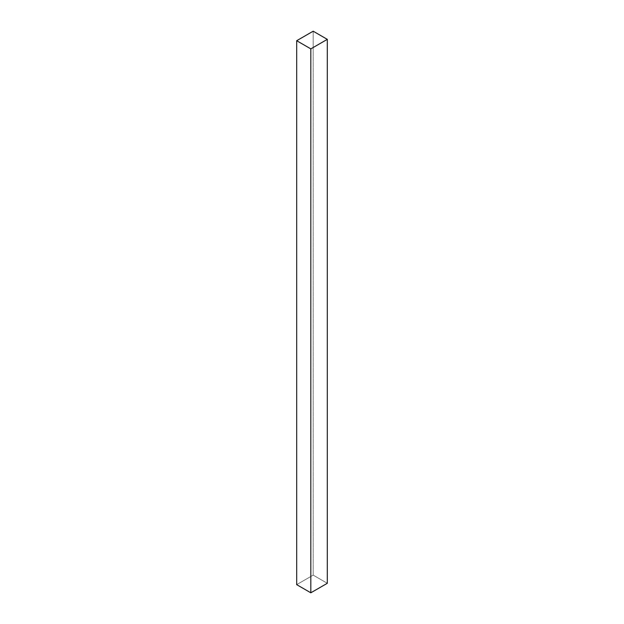 <?xml version="1.0" encoding="UTF-8"?>
<svg xmlns="http://www.w3.org/2000/svg" width="624" height="624" viewBox="0 0 624 624"><rect width="100%" height="100%" fill="white"/><g stroke="black" fill="none" stroke-linecap="round" stroke-linejoin="round"><path stroke-width="0.47" stroke-dasharray="3.12 2.34" d="M313.178 31.2L313.178 575.125L327.311 583.284L313.178 575.125L313.178 31.2M296.689 584.641L313.178 575.125L296.689 584.641"/><path stroke-width="0.94" d="M327.311 583.284L327.311 39.359L313.178 31.2L296.689 40.716L296.689 584.641L296.689 40.716L310.822 48.875L310.822 592.8L296.689 584.641L310.822 592.8L310.822 48.875L327.311 39.359L327.311 583.284L310.822 592.8L327.311 583.284M327.311 39.359L313.178 31.2L296.689 40.716L310.822 48.875L327.311 39.359"/></g></svg>
